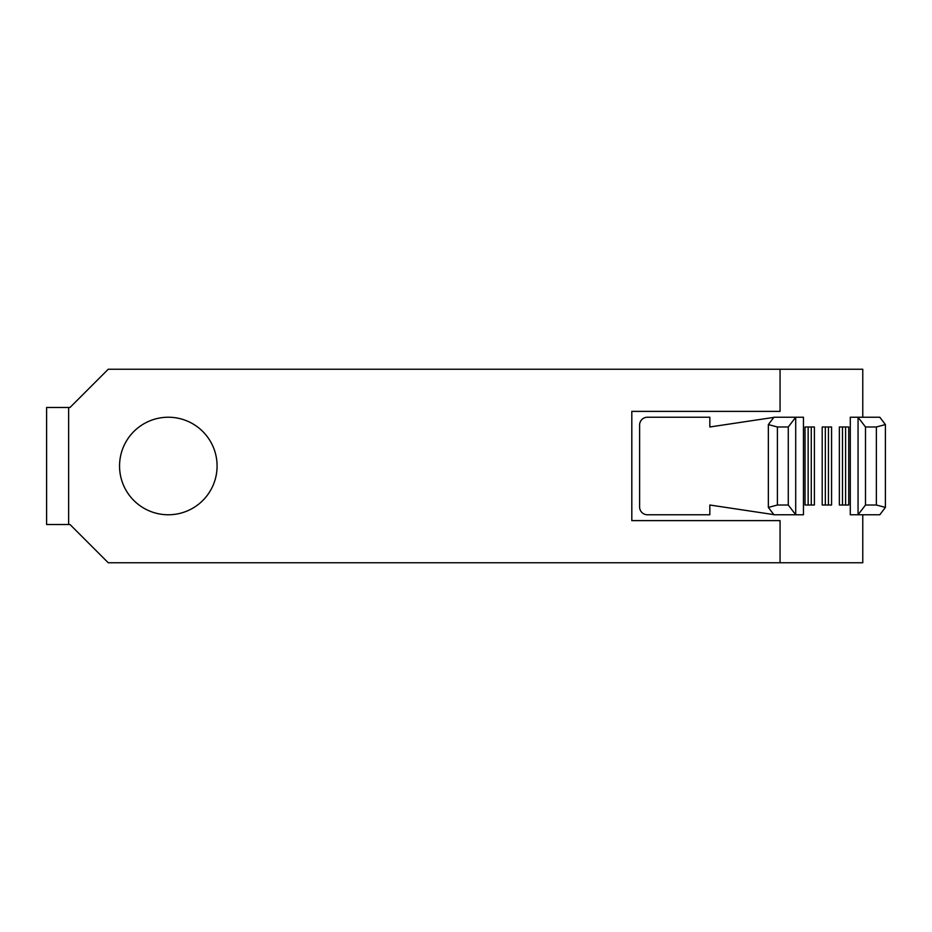 <?xml version="1.0" encoding="UTF-8"?>
<svg xmlns="http://www.w3.org/2000/svg" width="932" height="932" viewBox="0 0 932 932"><rect width="100%" height="100%" fill="white"/><g stroke="black" fill="none" stroke-linecap="round" stroke-linejoin="round"><path stroke-width="1.4" d="M168.319 417.233A48.767 48.767 0 0 0 119.552 466A48.767 48.767 0 0 0 168.319 514.767A48.767 48.767 0 0 0 217.086 466A48.767 48.767 0 0 0 168.319 417.233M862.776 514.767L862.776 562.753L108.24 562.753L70.005 524.518L46.6 524.518L46.6 407.482L70.005 407.482L108.24 369.247L862.776 369.247L862.776 417.233M805.027 426.984L805.027 505.016L814.393 505.016L814.393 426.984L805.027 426.984M839.359 426.984L839.359 505.016L848.726 505.016L848.726 426.984L839.359 426.984M773.84 417.385L709.834 426.984L709.834 417.233L647.414 417.233A7.806 7.806 0 0 0 639.608 425.039L639.608 506.961A7.806 7.806 0 0 0 647.414 514.767L709.834 514.767L709.834 505.016L773.84 514.615M831.565 426.984L822.199 426.984L822.199 505.016L831.565 505.016L831.565 426.984M780.061 562.753L780.061 520.615L631.814 520.615L631.814 411.385L780.061 411.385L780.061 369.247M788.274 426.984L788.274 505.016L795.707 514.767L803.466 514.767L803.466 417.233L795.707 417.233L788.274 426.984L777.404 426.984L768.352 424.584L768.352 507.416L777.404 505.016L777.404 426.984M788.274 505.016L777.404 505.016M768.352 507.416L773.956 514.767L795.707 514.767L795.707 417.233L773.956 417.233L768.352 424.584M885.4 424.584L879.796 417.233L858.057 417.233L858.057 514.767L865.49 505.016L865.49 426.984L858.057 417.233L850.287 417.233L850.287 514.767L879.796 514.767L885.4 507.416L885.4 424.584L876.36 426.984L876.36 505.016L885.4 507.416M865.49 426.984L876.36 426.984M865.49 505.016L876.36 505.016M828.443 426.984L828.443 505.016M825.321 426.984L825.321 505.016M845.604 426.984L845.604 505.016M842.481 426.984L842.481 505.016M811.271 426.984L811.271 505.016M808.149 426.984L808.149 505.016M68.642 524.518L68.642 407.482"/></g></svg>
